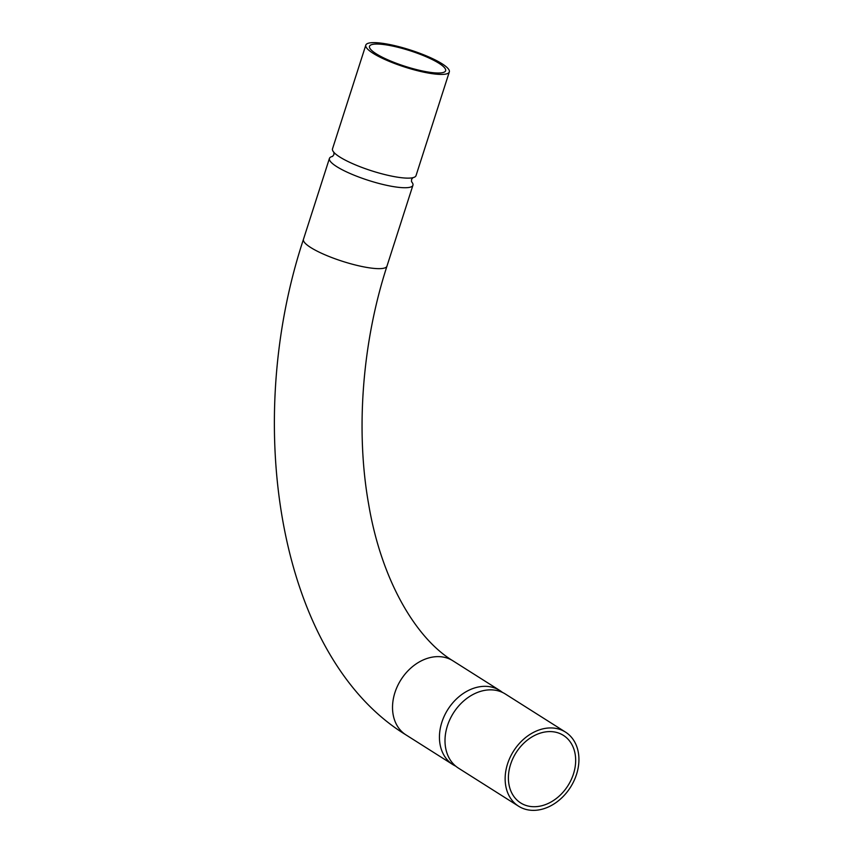 <?xml version="1.0" encoding="UTF-8"?>
<svg xmlns="http://www.w3.org/2000/svg" width="853" height="853" viewBox="0 0 853 853"><rect width="100%" height="100%" fill="white"/><g stroke="black" fill="none" stroke-linecap="round" stroke-linejoin="round"><path stroke-width="1.28" d="M332.67 156.366A43.855 8.967 17.8 0 0 329.429 158.434A43.855 8.967 17.8 0 0 336.69 166.602A43.855 8.967 17.8 0 0 382.272 184.301A43.855 8.967 17.8 0 0 412.937 185.24A43.855 8.967 17.8 0 0 411.509 181.678M455.769 766.186A43.855 33.715 -57.7 0 1 452.868 764.597A43.855 33.715 -57.7 0 1 441.843 722.31A43.855 33.715 -57.7 0 1 499.805 690.493A43.855 33.715 -57.7 0 1 502.47 692.433M365.809 45.124L332.51 148.838A43.855 8.967 17.8 0 0 334.834 153.316A43.855 8.967 17.8 0 0 339.771 156.995A43.855 8.967 17.8 0 0 411.519 177.936A43.855 8.967 17.8 0 0 416.019 175.643L449.318 71.929A43.855 8.967 17.8 0 0 442.057 63.762A43.855 8.967 17.8 0 0 396.474 46.062A43.855 8.967 17.8 0 0 365.809 45.124A43.855 8.967 17.8 0 0 373.07 53.281A43.855 8.967 17.8 0 0 418.652 70.991A43.855 8.967 17.8 0 0 449.318 71.929M439.007 63.303A39.974 8.178 17.8 0 0 397.455 47.171A39.974 8.178 17.8 0 0 369.509 46.307A39.974 8.178 17.8 0 0 376.13 53.75A39.974 8.178 17.8 0 0 417.671 69.882A39.974 8.178 17.8 0 0 445.629 70.746A39.974 8.178 17.8 0 0 439.007 63.303M518.571 806.202L458.434 768.126A43.855 33.715 -57.7 0 1 447.409 725.828A43.855 33.715 -57.7 0 1 505.371 694.022L565.496 732.098A43.855 33.715 -57.7 0 1 576.521 774.396A43.855 33.715 -57.7 0 1 518.571 806.202A43.855 33.715 -57.7 0 1 507.546 763.915A43.855 33.715 -57.7 0 1 565.496 732.098M510.595 764.373A39.974 30.729 -57.7 0 1 563.417 735.382A39.974 30.729 -57.7 0 1 573.472 773.927A39.974 30.729 -57.7 0 1 520.639 802.918A39.974 30.729 -57.7 0 1 510.595 764.373M303.444 239.362A43.855 8.967 17.8 0 0 310.716 247.519A43.855 8.967 17.8 0 0 368.901 267.767A43.855 8.967 17.8 0 0 386.963 266.168C362.205 342.426 355.541 430.488 368.603 503.984C381.398 580.605 416.2 638.641 452.879 660.787A43.855 33.715 -57.7 0 0 442.536 656.959A43.855 33.715 -57.7 0 0 394.928 692.593A43.855 33.715 -57.7 0 0 405.953 734.881C280.552 658.217 241.196 427.609 303.444 239.362L329.429 158.434M411.583 181.838L411.53 179.493L412.937 177.627M332.51 156.462L333.928 154.585L333.875 152.239M412.937 185.24L386.963 266.168M452.868 764.597L405.953 734.881M499.805 690.493L452.879 660.787"/></g></svg>
